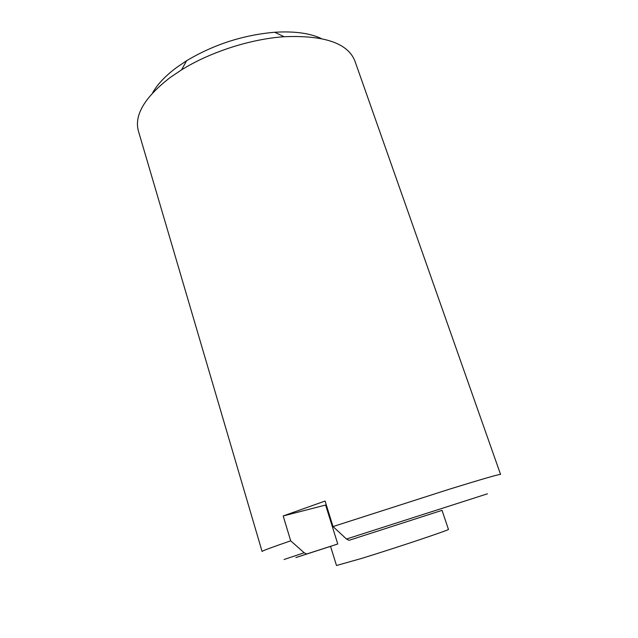 <?xml version="1.0" encoding="UTF-8"?>
<svg xmlns="http://www.w3.org/2000/svg" width="638" height="638" viewBox="0 0 638 638"><rect width="100%" height="100%" fill="white"/><g stroke="black" fill="none" stroke-linecap="round" stroke-linejoin="round"><path stroke-width="0.96" d="M284.054 559.51L304.166 552.763L290.681 540.817C271.461 547.46 261.923 551.009 262.082 551.479L138.406 131.013C134.036 115.151 144.643 97.295 170.242 77.453L181.591 69.837C210.197 52.037 250.495 39.014 284.117 36.725C324.335 35.09 347.933 43.209 354.927 61.081L500.575 474.449C499.849 473.97 482.655 478.923 448.985 489.322L333.02 526.565L346.482 539.022L487.448 493.812M152.482 93.084C157.267 84.447 165.37 75.866 176.79 67.357L186.591 60.738C213.794 44.493 243.174 35.002 274.739 32.267C294.254 31.055 309.781 33.152 321.321 38.551M290.681 540.817L283.192 515.959L325.077 501.037L333.02 526.565M304.166 552.763L306.695 553.999L295.912 557.54L330.564 546.367M442.03 510.344L348.986 540.33L346.482 539.022M348.986 540.33L431.862 513.622M283.192 515.959L325.619 505.041L337.749 543.999L306.695 553.999M442.03 510.328L448.434 529.357C451.313 529.333 396.868 547.595 361.244 558.529L336.489 565.515L330.548 546.335L337.749 543.999M186.591 60.738L181.591 69.837M274.739 32.267L284.117 36.725"/></g></svg>
